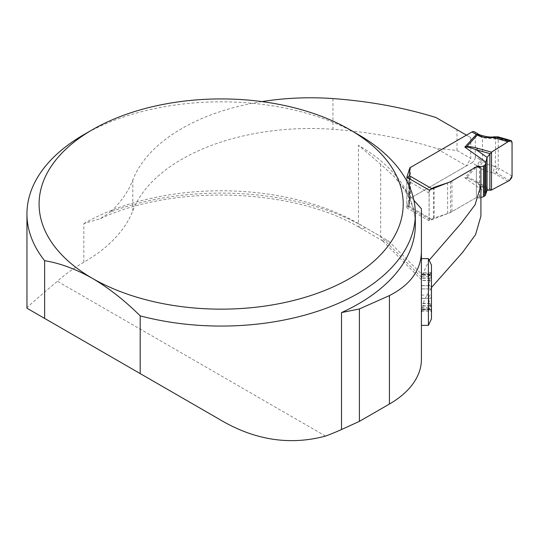 <?xml version="1.0" encoding="UTF-8"?>
<svg xmlns="http://www.w3.org/2000/svg" width="539" height="539" viewBox="0 0 539 539"><rect width="100%" height="100%" fill="white"/><g stroke="black" fill="none" stroke-linecap="round" stroke-linejoin="round"><path stroke-width="0.4" stroke-dasharray="2.69 2.02" d="M421.41 299.819L421.41 258.612M430.203 274.088L421.41 274.088L421.41 276.44L421.41 275.146L430.068 275.146L431.106 273.933L431.463 275.375L431.463 271.643L428.754 276.399L430.068 275.146C428.323 277.147 428.323 276.864 430.068 274.311L431.153 272.747L431.463 273.509L430.068 278.239C428.323 282.052 428.323 284.552 430.068 285.724L421.41 285.731L421.41 272.721L421.41 325.367M421.41 359.446L421.41 313.509L424.186 300.304L431.463 287.536M421.41 208.748L421.41 313.509M325.529 436.085L57.39 281.277A194.195 112.119 0 0 1 83.828 262.264A182.061 105.112 0 0 0 132.803 210.776A182.061 105.112 180 0 1 332.961 129.306A294.328 169.926 0 0 1 435.957 148.238L466.464 165.85L409.842 198.541L406.837 207.939L429.078 220.774L450.516 212.454L476.368 197.53L480.909 198.48L480.909 216.092M26.963 308.214C25.67 308.463 35.81 299.482 57.39 281.277M83.828 134.669A194.195 112.119 180 0 1 358.469 134.669M396.616 179.379C409.195 194.256 415.441 209.334 415.34 224.601A194.195 112.119 0 0 0 358.462 145.321L380.669 164.186L394.157 176.597L413.912 200.353M380.669 164.186L380.669 236.432L358.462 223.611L358.462 145.321M421.41 279.687L422.421 274.903L429.165 260.196M261.907 101.595A182.061 105.112 0 0 0 132.803 180.053A182.061 105.112 180 0 1 110.562 211.915A203.904 117.724 180 0 1 365.327 227.579L388.437 240.92L382.946 241.027L382.09 240.374L380.669 236.432L421.41 277.174M83.828 262.264L83.828 223.611L100.106 218.753L110.562 211.915M435.957 117.515L456.984 129.663L456.984 150.475L435.957 148.238M409.842 198.541L409.842 168.013M406.837 207.939L406.837 177.216M429.078 220.774L429.078 190.058M450.516 212.454L450.516 181.731M430.749 189.405A3.638 2.102 -60 0 0 429.152 193.077L429.152 217.85A3.638 2.102 -60 0 0 429.906 219.514A3.638 2.102 -60 0 0 431.732 219.333L433.444 218.342A3.362 1.94 180 0 1 434.144 218.039L447.619 213.545A20.913 12.074 0 0 0 451.951 211.625L476.368 197.53L476.368 166.807L476.368 197.53A3.032 1.752 180 0 1 479.548 197.119L479.663 197.146A3.638 2.102 0 0 0 480.909 197.274M480.909 167.764L480.909 198.48M466.464 135.134L470.756 137.607L470.756 158.419L466.464 165.85M456.984 129.663L470.756 137.607M456.984 150.475L470.756 158.419M430.203 274.951L421.41 274.951L421.41 273.933L421.41 311.266L421.41 285.71M421.41 285.569L430.203 285.71C431.213 285.953 431.631 287.422 431.463 290.123C431.631 292.798 431.213 294.442 430.203 295.055L430.068 295.082C428.323 296.901 428.323 299.677 430.068 303.41L431.463 308.604L431.106 310.053L430.068 308.834C428.323 306.839 428.323 307.115 430.068 309.676L431.153 311.232L431.463 310.471L430.068 305.741C428.323 301.928 428.323 299.435 430.068 298.256L430.203 298.276C431.213 298.033 431.631 296.558 431.463 293.856L431.463 275.375L430.203 280.374L421.41 280.374M430.203 280.374L430.068 280.57C428.323 284.309 428.323 287.085 430.068 288.904L421.41 288.904M431.463 271.643L431.463 293.856C431.631 291.181 431.213 289.537 430.203 288.931L430.068 288.904M421.41 288.877L430.412 288.877L421.41 288.931M421.41 298.249L430.526 298.411L421.41 298.411M430.203 305.963L421.41 305.963M421.41 308.834L430.068 308.834L428.815 307.547L431.463 312.337M430.203 309.891L421.41 309.891M430.203 309.029L421.41 309.029M430.203 303.612L421.41 303.612M421.41 295.109L430.068 295.082M430.001 285.731L421.41 285.724L430.001 285.731M430.203 278.016L421.41 278.016M431.247 272.721L421.41 272.721L421.41 274.088M428.424 258.612L428.424 325.367M431.463 265.121L431.463 318.859M408.555 176.394L408.555 206.774L409.263 206.363A3.638 2.102 0 0 0 409.62 205.46L409.62 199.396A3.032 1.752 180 0 1 410.509 198.157L471.894 162.717L476.287 165.251A4.858 2.803 120 0 0 479.723 159.308L475.331 156.768L475.331 133.975L482.506 137.795L494.303 138.894L499.215 138.664L498.238 136.893M495.664 136.879L495.314 166.416L498.211 167.642L495.664 169.495L496.621 172.979L499.215 168.532L498.211 167.642L498.211 138.678L495.88 136.643M512.05 142.343L499.215 138.664M512.05 176.024L499.215 168.532M507.987 181.313L493.394 172.797L496.621 172.979L509.483 180.484M491.494 190.038L477.803 182.175A4.858 1.927 -60.1 0 1 476.53 182.755L489.884 190.422M477.803 182.175C472.649 179.224 468.957 177.688 466.74 177.574L464.834 177.823L466.814 178.018C468.559 178.281 471.8 179.864 476.53 182.755L487.054 190.254M408.555 206.774A3.638 2.102 -60 0 1 407.592 206.632A3.638 2.102 -60 0 1 406.837 204.961L429.152 217.85M429.152 193.077L406.837 180.188L406.837 204.961M406.837 180.188A3.638 2.102 -60 0 1 407.592 177.654M475.331 156.768A4.858 2.803 -60 0 1 474.677 159.47L474.455 159.915A4.858 2.803 -60 0 1 471.894 162.717M479.723 136.515A4.858 2.803 120 0 0 478.72 134.292M474.455 131.839L474.677 132.028A4.858 2.803 -60 0 1 475.331 133.975M494.303 166.268L487.923 164.388L482.506 161.242A4.858 2.385 -53.5 0 1 478.45 166.955C482.614 169.967 487.593 171.914 493.394 172.797L494.303 166.268L495.314 166.416L495.664 169.495M485.895 192.827L464.834 177.823L476.287 165.251L478.45 166.955M480.943 135.302A4.858 3.167 112.5 0 1 482.506 137.795L482.506 161.242L481.293 160.339A4.858 2.385 -53.5 0 1 477.237 166.052L466.74 177.574A4.858 0.728 -87.5 0 0 466.814 178.018M481.293 137.297A4.858 3.167 112.5 0 0 479.73 134.797M494.303 138.894A4.858 0.606 85.7 0 0 493.657 136.852M474.435 159.955L474.697 159.423M409.62 168.673L409.62 199.396M409.62 174.737L409.62 205.46M509.611 140.787L511.113 140.585M83.828 223.611A194.195 112.119 180 0 1 358.462 223.611A9.709 5.606 -60 0 0 360.476 228.058C294.651 188.158 174.488 183.718 100.106 218.753M388.437 240.92L422.421 274.903M132.803 180.053L132.803 210.776M332.961 98.583L332.961 129.306M365.327 227.579A9.709 5.606 -60 0 1 360.476 228.058L383.128 241.135M430.068 280.57L421.41 280.57M430.068 274.311L421.41 274.311M430.068 305.741L421.41 305.741M430.068 309.676L421.41 309.676M430.068 303.41L421.41 303.41M430.068 278.239L421.41 278.239M431.732 219.333L409.263 206.363L409.263 175.647M481.293 160.339L479.723 159.308M479.663 197.146L479.663 167.501M479.548 197.119L479.548 167.474M451.951 211.625L451.951 180.902M447.619 213.545L447.619 182.856M434.144 218.039L434.144 188.091M433.444 218.342L433.444 188.36M410.509 167.434L410.509 198.157M421.41 279.694L381.962 240.246M421.41 273.933L431.106 273.933M421.41 276.44L428.795 276.44M421.41 307.547L428.795 307.547M421.41 311.266L431.247 311.266M421.41 310.053L431.106 310.053M429.906 219.514L407.592 206.632"/><path stroke-width="0.81" d="M413.912 200.353L421.41 208.748L421.41 325.367L428.424 325.367L428.424 258.612L421.41 258.612L421.41 272.721M421.41 319.971L421.41 359.446A109.235 63.07 180 0 1 389.421 404.041L359.405 421.363L341.51 429.529L341.51 312.586A194.195 112.119 0 0 0 415.34 224.601L415.34 213.949A194.195 112.119 180 0 1 140.194 315.861L140.194 373.588L26.963 308.214L26.95 213.949A194.195 112.119 180 0 1 83.828 134.669L92.412 129.717A182.061 105.112 0 0 0 92.412 278.367A182.061 105.112 0 0 0 349.878 278.367A182.061 105.112 0 0 0 349.885 129.717A182.061 105.112 0 0 0 92.412 129.717M140.194 373.588L218.713 418.918C253.781 440.026 289.389 445.746 325.529 436.085A194.195 112.119 0 0 0 341.51 429.529M431.463 287.536L462.55 252.441L475.566 234.647L480.909 216.092L480.909 167.764L476.368 166.807L451.951 180.902A20.913 12.074 180 0 1 447.619 182.822L434.144 187.316A3.362 1.94 0 0 0 433.444 187.626L431.732 188.616A3.638 2.102 -60 0 0 430.749 189.405M26.95 213.949A194.195 112.119 180 0 0 44.629 260.687L44.629 318.414M349.885 129.717L358.469 134.669A194.195 112.119 180 0 1 415.34 213.949M44.629 260.687C60.051 263.214 75.979 269.102 92.412 278.367C108.79 288.021 124.718 300.526 140.194 315.861M421.41 251.949C420.952 270.335 410.287 284.882 389.421 295.594L359.405 308.948L341.51 312.586M359.405 308.948L359.405 421.363M429.165 260.196L461.081 223.382L475.088 204.78L480.909 185.376M261.907 101.595A182.061 105.112 0 0 1 332.961 98.583A294.328 169.926 180 0 1 435.957 117.515L466.464 135.134L409.842 167.818L406.837 177.216L429.078 190.058L450.516 181.731L476.368 166.807A3.032 1.752 0 0 1 479.548 166.396L479.663 166.423A3.638 2.102 180 0 0 483.483 165.931L484.487 165.352A3.638 2.102 180 0 0 485.538 164.085L485.895 162.104L464.834 147.1L466.74 146.682C468.957 146.345 472.649 146.891 477.803 148.326L491.494 152.139L507.987 141.757L493.394 137.58C487.593 137.977 482.614 137.337 478.45 135.666L471.894 131.994L410.509 167.434A3.032 1.752 0 0 0 409.62 168.673L409.62 174.737A3.638 2.102 180 0 1 409.263 175.647L431.732 188.616M218.713 418.918L26.963 308.214L218.713 418.918M428.424 325.367L431.463 318.859L431.463 265.121L428.424 258.612M480.909 197.274A3.638 2.102 0 0 0 483.483 196.654L484.487 196.075A3.638 2.102 0 0 0 485.538 194.808L487.054 190.254L491.494 190.038L509.483 180.484L512.05 176.024L512.05 142.343L511.484 140.807L510.844 140.517L507.987 141.757M498.238 136.893L493.394 137.58A4.858 0.606 85.7 0 1 493.657 136.852C491.204 137.425 486.966 136.906 480.936 135.296A4.858 3.167 112.5 0 0 478.45 135.666M407.592 177.654A3.638 2.102 -60 0 1 408.555 176.394L409.263 175.647M489.884 190.422L489.884 153.615L476.53 149.896C471.8 148.016 468.559 147.093 466.814 147.127L464.834 147.1L476.287 134.534A4.858 2.803 120 0 1 478.72 134.292L474.32 131.752A4.858 2.803 -60 0 1 474.455 131.839M491.494 190.038L491.494 152.139L487.054 157.395L485.895 162.104L485.895 192.827M487.054 190.254L487.054 157.395L476.53 149.896A4.858 2.735 -74.4 0 1 477.803 148.326M471.894 131.994A4.858 2.803 -60 0 1 474.32 131.752M466.814 147.127L466.74 146.682L477.237 135.168A4.858 3.167 112.5 0 1 479.73 134.797M495.664 136.879L509.483 140.854M511.113 140.585L512.05 142.343L512.05 176.024L511.659 177.823L509.483 180.484L491.494 190.038L491.494 152.139L509.611 140.787M389.421 295.594L389.421 404.041M485.538 194.808L485.538 164.085M484.487 196.075L484.487 165.352M483.483 196.654L483.483 165.931M479.663 167.501L479.663 166.423M479.548 167.474L479.548 166.396M434.144 188.091L434.144 187.316M433.444 188.36L433.444 187.626M498.171 136.872L511.019 140.558M478.72 134.292L480.936 135.296M493.657 136.852L498.009 136.832"/></g></svg>

